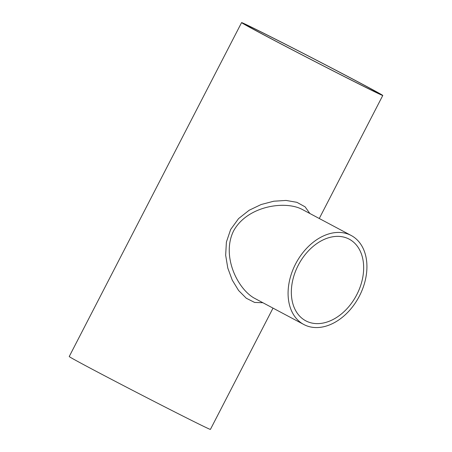 <?xml version="1.0" encoding="UTF-8"?>
<svg xmlns="http://www.w3.org/2000/svg" width="452" height="452" viewBox="0 0 452 452"><rect width="100%" height="100%" fill="white"/><g stroke="black" fill="none" stroke-linecap="round" stroke-linejoin="round"><path stroke-width="0.68" d="M359.848 82.902A75.269 0.932 -152.7 0 1 379.058 93.558A75.269 0.932 -152.7 0 1 311.75 59.862A75.269 0.932 -152.7 0 1 245.295 24.515A75.269 0.932 -152.7 0 1 287.026 45.087A75.269 0.932 -152.7 0 1 359.848 82.902M362.493 84.23A79.445 0.983 -152.7 0 1 382.771 95.474A79.445 0.983 -152.7 0 1 311.727 59.907A79.445 0.983 -152.7 0 1 241.583 22.6A79.445 0.983 -152.7 0 1 285.63 44.313A79.445 0.983 -152.7 0 1 362.493 84.23M273.014 308.123L210.417 429.4A79.445 0.983 -152.7 0 1 139.374 393.839A79.445 0.983 -152.7 0 1 69.229 356.526L241.583 22.6M262.878 302.727L254.634 302.444L246.283 298.241L238.588 290.489L232.266 280.133L227.808 268.126L225.661 255.25L226.39 242.074L230.65 229.503L238.588 218.582L249.154 210.253L261.166 204.513L273.748 201.219L286.048 200.434L296.907 202.326L305.083 206.824L309.874 213.502M298.213 265.33A46.245 32.753 -62 0 1 349.221 239.164A46.245 32.753 -62 0 1 356.419 295.376A46.245 32.753 -62 0 1 305.784 320.824A46.245 32.753 -62 0 1 298.213 265.33M351.181 235.481A50.421 35.708 -62 0 1 359.029 296.766A50.421 35.708 -62 0 1 303.823 324.508A50.421 35.708 -62 0 1 295.568 264.008A50.421 35.708 -62 0 1 351.181 235.481L301.789 209.203C284.551 200.389 247.08 206.084 233.537 231.012C221.299 255.843 237.441 288.885 254.436 298.235L254.47 298.258M382.771 95.474L319.27 218.502M303.823 324.508L254.436 298.235"/></g></svg>
